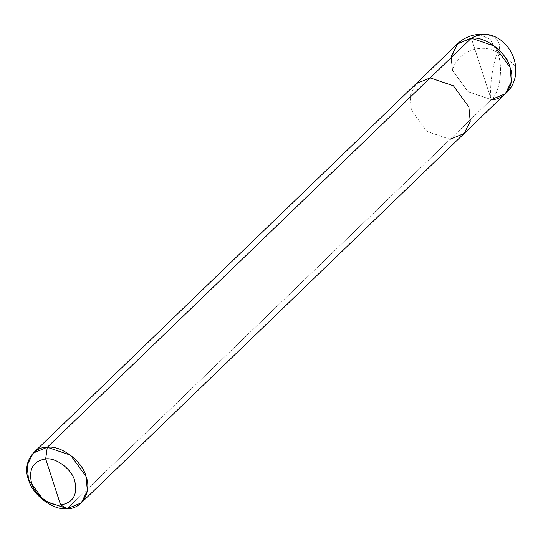 <?xml version="1.0" encoding="UTF-8"?>
<svg xmlns="http://www.w3.org/2000/svg" width="543" height="543" viewBox="0 0 543 543"><rect width="100%" height="100%" fill="white"/><g stroke="black" fill="none" stroke-linecap="round" stroke-linejoin="round"><path stroke-width="0.41" stroke-dasharray="2.71 2.04" d="M497.456 52.854C491.327 67.312 489.44 93.152 491.259 99.586L468.012 91.692L452.536 70.441L450.968 57.816L452.536 70.441L468.012 91.692L491.259 99.586L481.288 68.886L491.259 99.586C499.852 93.097 503.429 67.481 497.755 53.004C503.429 67.481 499.852 93.097 491.259 99.586L67.237 508.662L491.259 99.586L471.31 38.186L491.259 99.586L468.012 91.692L452.536 70.441L451.179 56.126L457.267 43.99L451.179 56.126L452.536 70.441L468.012 91.692L491.259 99.586L505.309 93.79M479.421 34.338L490.234 39.429L497.755 53.004L490.234 39.429L479.421 34.338M471.31 38.186L481.288 68.886L471.31 38.186C488.652 29.648 504.508 38.377 498.046 53.153M464.143 133.503L450.093 139.3L426.846 131.406L411.37 110.154L410.006 95.839L416.094 83.703L410.006 95.839L411.37 110.154L426.846 131.406L450.093 139.3M497.822 52.739C481.078 41.696 456.419 52.569 452.536 70.441M497.68 53.268C516.155 64.766 520.275 69.456 510.033 67.339"/><path stroke-width="0.81" d="M450.968 57.816L457.613 43.657L471.31 38.186L479.421 34.338L471.31 38.186C485.089 36.048 506.388 52.08 510.033 67.339C516.257 82.455 505.933 100.19 491.259 99.586L505.309 93.79L511.397 81.654L510.033 67.339L494.564 46.087L471.31 38.186L457.267 43.99L471.31 38.186L494.564 46.087L510.033 67.339L511.397 81.654L505.309 93.79L464.143 133.503L470.231 121.367L468.867 107.052L453.398 85.801L430.144 77.907L471.31 38.186L457.613 43.657L450.968 57.816M491.259 99.586C505.933 100.19 516.257 82.455 510.033 67.339C506.388 52.08 485.089 36.048 471.31 38.186L47.289 447.269L33.238 453.066L27.15 465.202L28.514 479.517L43.983 500.768L67.237 508.662L60.626 504.956C50.295 506.565 34.318 494.544 31.582 483.1C28.446 469.138 33.137 461.082 45.666 458.91L60.626 504.956C73.156 502.791 77.846 494.734 74.703 480.772C71.968 469.328 55.997 457.308 45.666 458.91L47.289 447.269L430.144 77.907L453.398 85.801L468.867 107.052L470.231 121.367L464.143 133.503L81.287 502.866L87.375 490.729L86.011 476.415L70.536 455.163L47.289 447.269C61.067 445.124 82.36 461.156 86.011 476.415C92.229 491.53 81.905 509.266 67.237 508.662L81.287 502.866M450.093 139.3L464.143 133.503M45.666 458.91C55.997 457.308 71.968 469.328 74.703 480.772C77.846 494.734 73.156 502.791 60.626 504.956L45.666 458.91C33.137 461.082 28.446 469.138 31.582 483.1C34.318 494.544 50.295 506.565 60.626 504.956L67.237 508.662C53.458 510.8 32.159 494.775 28.514 479.517C22.29 464.394 32.621 446.658 47.289 447.269L45.666 458.91M430.144 77.907L416.094 83.703L430.144 77.907M33.238 453.066L457.267 43.99C463.471 38.119 470.856 34.901 479.421 34.338C510.189 30.951 528.617 73.855 505.309 93.79"/></g></svg>
